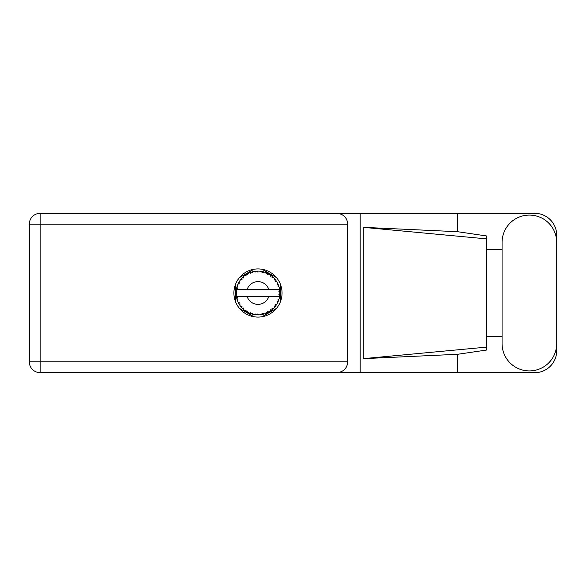 <?xml version="1.0" encoding="UTF-8"?>
<svg xmlns="http://www.w3.org/2000/svg" width="586" height="586" viewBox="0 0 586 586"><rect width="100%" height="100%" fill="white"/><g stroke="black" fill="none" stroke-linecap="round" stroke-linejoin="round"><path stroke-width="0.88" d="M253.906 269.274L239.469 277.603M276.489 277.603L262.059 269.274M280.569 301.336L280.569 284.664M262.059 316.726L276.489 308.397M239.469 308.397L253.906 316.726M235.389 284.664L235.389 301.336M502.07 343.601A27.315 27.315 0 0 0 529.385 370.916A27.315 27.315 0 0 0 556.7 343.601L556.7 242.399A27.315 27.315 0 0 0 529.385 215.084A27.315 27.315 0 0 0 502.07 242.399L502.07 343.601M257.979 268.923A24.077 24.077 0 0 0 233.902 293A24.077 24.077 0 0 0 257.979 317.077A24.077 24.077 0 0 0 282.056 293A24.077 24.077 0 0 0 257.979 268.923M556.7 336.774L556.7 350.78A21.887 21.887 0 0 1 534.813 372.667L40.156 372.667L40.156 361.811L347.806 361.811C347.117 368.36 343.499 371.978 336.95 372.667M502.07 336.774L486.658 336.774L486.658 350.025L457.666 354.288L457.666 372.667M457.666 354.288L363.283 358.661L363.283 227.339L486.658 238.883L486.658 235.975L457.666 231.712L457.666 213.333L534.813 213.333A21.887 21.887 0 0 1 556.7 235.22L556.7 249.226M363.283 358.661L486.658 347.117L486.658 238.883L486.658 249.226L502.07 249.226M457.666 231.712L363.283 227.339M457.666 213.333L360.185 213.333L360.185 372.667M347.806 224.189L40.156 224.189L40.156 361.811L29.3 361.811A10.856 10.856 0 0 0 40.156 372.667A10.856 10.856 0 0 1 29.3 361.811L29.3 224.189A10.856 10.856 0 0 1 40.156 213.333L336.95 213.333C343.499 214.022 347.117 217.64 347.806 224.189L347.806 361.811M360.185 213.333L336.95 213.333M486.658 249.226L486.658 336.774M277.808 302.266L278.247 301.27A21.887 21.887 0 0 0 278.416 300.845L278.965 299.219A21.887 21.887 0 0 0 279.368 297.659L279.669 295.967A21.887 21.887 0 0 0 279.72 295.52L279.852 293.806A21.887 21.887 0 0 0 279.852 292.194L279.852 292.077M236.598 288.341L236.473 288.957M236.583 288.407L236.392 289.389M238.004 284.049L238.194 283.639M241.483 278.614L241.146 279.009M245.453 275.054L244.897 275.449M252.478 271.816L251.431 272.116A21.887 21.887 0 0 0 250.998 272.256L250.618 272.387M249.783 272.702L250.683 273.296L250.998 272.256L249.431 272.878M257.188 271.128L256.836 271.142A21.887 21.887 0 0 0 256.375 271.171L256.331 271.171M255.804 271.223L255.174 271.296M262.653 271.618L262.308 271.545A21.887 21.887 0 0 0 261.854 271.457L261.817 271.45M261.415 271.384L260.77 271.289M261.253 271.362L260.155 271.223L261.085 272.219L261.803 271.45M268.476 273.794L267.509 273.296A21.887 21.887 0 0 0 267.091 273.098L267.055 273.083M266.791 272.966L266.366 272.783M276.028 280.621L275.823 280.32A21.887 21.887 0 0 0 275.552 279.954L275.53 279.918M275.274 279.581L274.805 279.002M274.951 279.178L274.556 278.709M278.072 284.32L277.808 283.734M277.845 283.814L277.596 283.28M279.581 289.477L279.493 288.957M279.515 289.066L279.368 288.341L278.724 289.499L279.654 289.975M279.852 293.806L278.929 294.597L279.727 295.476M279.778 294.941L279.822 294.421M278.965 299.219L277.815 299.944L278.482 300.669M278.929 299.336L278.782 299.812M263.876 314.081L263.971 314.052A21.887 21.887 0 0 0 265.502 313.554L267.091 312.902A21.887 21.887 0 0 0 267.509 312.704L269.018 311.899A21.887 21.887 0 0 0 270.38 311.034L271.757 310.009A21.887 21.887 0 0 0 272.109 309.716L273.376 308.558A21.887 21.887 0 0 0 274.475 307.386L275.552 306.046A21.887 21.887 0 0 0 275.823 305.68L275.933 305.526M276.365 304.874L276.673 304.383M269.018 311.899L267.685 311.635L267.546 312.69M268.373 312.265L268.879 311.979M264.74 313.818L265.392 313.591M256.609 314.843L258.551 314.88A21.887 21.887 0 0 0 260.155 314.777L261.854 314.543A21.887 21.887 0 0 0 262.308 314.455L262.345 314.448M256.016 314.799L256.375 314.829A21.887 21.887 0 0 0 256.836 314.858L257.239 314.872M249.431 313.122L250.998 313.744A21.887 21.887 0 0 0 251.431 313.884L251.475 313.898M252.017 314.059L252.588 314.213M252.551 314.206L252.932 314.301M236.993 299.219L237.147 299.71M236.107 293.806L236.143 294.436M278.76 296.501L268.813 296.501A11.383 11.383 0 0 1 247.153 296.501L236.378 296.501A21.887 21.887 0 0 0 236.378 296.538L236.4 296.648M236.539 297.417L236.722 298.223L237.433 297.402L236.378 296.538L236.722 298.223A21.887 21.887 0 0 0 236.839 298.662L237.345 300.303A21.887 21.887 0 0 0 237.938 301.797L237.989 301.907M238.143 302.244L238.692 303.343L239.176 302.369L238.062 302.083M238.399 302.786L238.692 303.343A21.887 21.887 0 0 0 238.912 303.746L238.92 303.76M250.654 313.627L250.683 312.704L249.394 313.136L250.2 313.459M252.295 313.232L251.431 313.884L253.093 314.338L252.295 313.232M253.071 314.301L253.093 314.338A21.887 21.887 0 0 0 254.668 314.638L255.13 314.704M255.752 314.77L256.375 314.829L255.818 313.898L254.668 314.638L255.943 314.792M257.51 314.008L256.836 314.858L258.521 314.858L257.51 314.008M261.297 314.631L261.854 314.543L261.085 313.781L260.272 314.77M263.971 314.052L262.748 313.466L262.308 314.455L262.704 314.374M266.623 313.107L267.091 312.902L266.154 312.36L265.612 313.51M271.259 310.397L271.757 310.009L270.71 309.716L270.476 310.968M273.376 308.558L272.014 308.639L272.153 309.679M275.171 306.551L275.552 306.046L274.468 306.024L274.556 307.298M275.464 304.654L275.823 305.68L276.76 304.244L275.464 304.654M276.76 304.244A21.887 21.887 0 0 0 277.537 302.83L277.588 302.728M277.969 301.922L278.247 301.27L277.185 301.519L277.676 302.537M278.724 296.501L279.39 297.549M237.345 300.303L237.857 299.043L236.854 298.721M238.912 303.746L239.813 305.203L239.989 303.856L239.007 303.907M239.821 305.167L239.813 305.203A21.887 21.887 0 0 0 240.758 306.507L241.871 307.818L242.099 306.756L240.758 306.507L241.871 307.818A21.887 21.887 0 0 0 242.179 308.148L242.194 308.163M242.179 308.148L243.417 309.342L243.256 307.987L242.311 308.287M243.41 309.298L243.417 309.342A21.887 21.887 0 0 0 244.655 310.368L246.061 311.356L246.017 310.272L244.655 310.368L246.061 311.356A21.887 21.887 0 0 0 246.442 311.598L246.611 311.701M247.446 311.181L246.442 311.598L247.937 312.448L247.446 311.181M247.922 312.411L247.937 312.448A21.887 21.887 0 0 0 249.394 313.136L249.753 313.283M250.222 313.466L250.588 313.598M236.143 291.542L236.092 292.773A21.887 21.887 0 0 0 236.092 293.227L236.092 293.286M239.088 281.947L238.912 282.254A21.887 21.887 0 0 0 238.692 282.657L237.938 284.203A21.887 21.887 0 0 0 237.345 285.697L236.839 287.338A21.887 21.887 0 0 0 236.722 287.777L236.378 289.462A21.887 21.887 0 0 0 236.378 289.499A21.887 21.887 0 0 0 236.18 291.059L236.165 291.176M236.722 298.223L236.488 297.124M236.488 297.161L236.576 297.578M236.092 292.773L236.993 291.96L236.18 291.059L236.092 292.773L236.151 291.381M236.151 291.447L236.18 291.059M236.978 286.84L236.839 287.338L237.857 286.957L237.308 285.807M236.143 294.524L236.114 293.974M236.209 294.912L236.993 294.04L236.092 293.227L236.18 294.941A21.887 21.887 0 0 0 236.378 296.501M236.839 298.662L236.949 299.058M237.975 301.819L238.692 303.343M236.414 289.433L237.433 288.598L236.707 287.836M236.839 287.338L237.242 286.005M242.436 277.588L242.179 277.852A21.887 21.887 0 0 0 241.871 278.182L240.758 279.493A21.887 21.887 0 0 0 239.813 280.797L239.132 281.866M239.198 281.771L238.912 282.254L239.989 282.144L239.579 281.141M236.129 291.747L236.114 292.114M236.092 293.227L236.114 293.96M236.378 296.538L236.539 297.388M237.345 285.697L237.191 286.158M237.975 284.181L239.176 283.631L238.663 282.708M239.571 281.163L239.264 281.646M243.087 276.958L242.487 277.537M247.512 273.779L246.442 274.402A21.887 21.887 0 0 0 246.061 274.644L244.655 275.632A21.887 21.887 0 0 0 243.417 276.658L243.329 276.739M240.795 279.485L242.099 279.244L241.828 278.225M242.904 277.127L242.179 277.852L243.256 278.013L243.417 276.658L242.926 277.112M242.179 277.852L243.175 276.878M249.394 272.864A21.887 21.887 0 0 0 247.937 273.552L247.834 273.603M279.573 296.597L279.669 295.967L278.907 296.501M279.771 290.927L279.852 292.194L279.72 290.48L278.929 291.403L279.837 291.791M279.756 290.824L279.72 290.48A21.887 21.887 0 0 0 279.669 290.033L279.61 289.63M244.655 275.632L246.017 275.728L246.01 274.673M246.669 274.263L247.446 274.819L247.651 273.706M247.592 273.735L246.984 274.072M254.668 271.362L255.818 272.102L256.375 271.171L254.668 271.362A21.887 21.887 0 0 0 253.093 271.662L252.976 271.692M236.378 289.499L268.813 289.499A11.383 11.383 0 0 0 247.153 289.499M268.813 289.499L278.724 289.499M279.368 288.341A21.887 21.887 0 0 0 278.965 286.781L278.929 286.671M278.694 285.931L278.416 285.155L277.815 286.056L278.877 286.488M278.929 286.759L278.416 285.155A21.887 21.887 0 0 0 278.247 284.73L278.086 284.356M277.185 284.481L278.247 284.73L277.537 283.17L277.185 284.481M277.522 283.206L277.537 283.17A21.887 21.887 0 0 0 276.76 281.756L276.702 281.654M275.977 280.54L275.464 281.346L276.76 281.756L276.504 281.346M275.435 279.8L274.475 278.614L274.468 279.976L275.515 279.903M274.475 278.614A21.887 21.887 0 0 0 273.376 277.442L273.288 277.361M272.014 277.361L273.376 277.442L272.109 276.284L272.014 277.361M272.38 276.519L272.109 276.284A21.887 21.887 0 0 0 271.757 275.991L271.706 275.955M270.461 275.024L270.71 276.284L271.604 275.874M270.38 274.966A21.887 21.887 0 0 0 269.018 274.101L268.923 274.043M269.018 274.101L267.509 273.296L267.685 274.365L269.018 274.101L268.6 273.86M265.597 272.483L266.154 273.64L267.04 273.076M265.502 272.446A21.887 21.887 0 0 0 263.971 271.948L263.861 271.919M263.37 271.787L262.308 271.545L262.748 272.534L263.971 271.948L263.502 271.823M260.155 271.223A21.887 21.887 0 0 0 258.551 271.12L258.433 271.12M257.921 271.113L256.836 271.142L257.51 271.992L258.162 271.113M251.768 272.014L252.295 272.768L253.093 271.662L252.639 271.772M239.821 280.833L238.912 282.254M243.417 276.658L242.626 277.405M247.482 273.794L247.08 274.021M252.595 271.787L251.797 272.007M251.431 272.116L252.793 271.736M258.243 271.113L257.239 271.128M247.922 273.589L246.442 274.402M255.064 271.311L256.316 271.179M263.971 271.948L262.704 271.626M253.093 271.662L252.039 271.933M258.03 271.113L257.496 271.12M262.308 271.545L263.678 271.867M258.499 271.12L256.836 271.142M260.213 271.23L261.671 271.428M263.473 271.816L263.026 271.699M267.509 273.296L268.754 273.948M272.922 277.002L272.439 276.57M266.41 272.798L265.788 272.556M265.524 272.483L266.916 273.025M268.571 273.845L268.161 273.625M272.637 276.746L272.109 276.284M276.76 281.756L276.05 280.65M275.823 280.32L276.599 281.492M271.757 275.991L270.388 275.002M273.376 277.442L272.585 276.695M278.628 285.748L278.438 285.206M278.833 286.364L278.702 285.953M279.822 291.564L279.786 291.147M279.793 294.795L279.727 295.461M279.83 294.223L279.793 294.773M279.669 295.967L279.427 297.358M279.669 290.033L279.346 288.378M279.822 292.172L279.72 290.48M279.368 297.659L279.463 297.183M277.998 301.849L277.749 302.398M277.764 302.369L277.954 301.944M275.552 306.046L274.812 306.991M277.522 302.794L278.247 301.27M274.475 307.386L274.79 307.013M270.41 311.012L271.201 310.448M247.153 296.501L268.813 296.501M270.38 311.034L270.776 310.756M270.388 310.998L271.757 310.009M262.902 314.33L263.282 314.235M260.191 314.777L260.748 314.711M260.777 314.704L260.155 314.777M265.524 313.517L267.091 312.902M263.26 314.243L263.627 314.147M255.108 314.697L255.672 314.763M262.308 314.455L263.934 314.03M260.184 314.748L261.854 314.543M255.188 314.711L255.643 314.763M250.405 313.532L250.998 313.744M254.727 314.645L256.375 314.829M249.878 313.334L250.303 313.495M245.534 311.005L246.061 311.356M241.447 307.342L241.871 307.818M29.3 224.189L40.156 224.189L40.156 213.333"/></g></svg>
